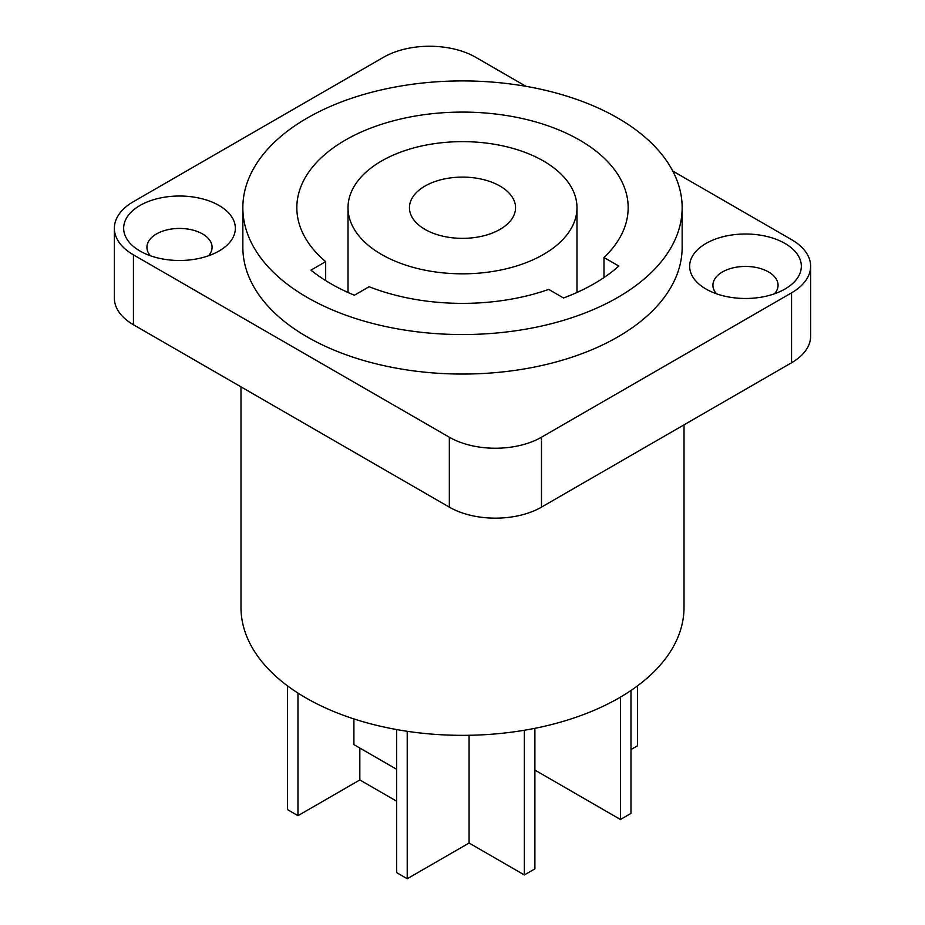 <?xml version="1.0" encoding="UTF-8"?>
<svg xmlns="http://www.w3.org/2000/svg" width="925" height="925" viewBox="0 0 925 925"><rect width="100%" height="100%" fill="white"/><g stroke="black" fill="none" stroke-linecap="round" stroke-linejoin="round"><path stroke-width="1.39" d="M526.013 86.337L475.658 57.269A65.155 37.613 0 0 0 383.528 57.269L133.443 201.65A65.155 37.613 0 0 0 114.365 228.244L114.365 298.162A65.155 37.613 0 0 0 133.443 324.756L449.342 507.143A65.155 37.613 0 0 0 541.472 507.143L791.557 362.762A65.155 37.613 0 0 0 810.635 336.157L810.635 266.25A65.155 37.613 0 0 0 791.557 239.644L672.764 171.067M716.47 293.792A32.572 18.812 180 0 1 712.921 285.247A32.572 18.812 180 0 1 733.028 267.868A32.572 18.812 180 0 1 768.525 271.95A32.572 18.812 180 0 1 778.064 285.247A32.572 18.812 180 0 1 774.503 293.792M706.006 289.039L706.006 289.039A55.847 32.236 180 0 1 706.006 243.448A55.847 32.236 180 0 1 784.978 243.448A55.847 32.236 180 0 1 784.978 289.039A55.847 32.236 180 0 1 706.006 289.039M114.365 228.244A65.155 37.613 0 0 0 133.443 254.849L449.342 437.224A65.155 37.613 0 0 0 541.472 437.224L791.557 292.843A65.155 37.613 0 0 0 810.635 266.25M242.847 207.732L242.847 247.252A219.653 126.818 0 0 0 378.441 364.404A219.653 126.818 0 0 0 617.819 336.92A219.653 126.818 0 0 0 682.153 247.252L682.153 207.732A219.653 126.818 0 0 0 546.559 90.569A219.653 126.818 0 0 0 307.181 118.065A219.653 126.818 180 0 0 242.847 207.732A219.653 126.818 180 0 0 378.441 324.895A219.653 126.818 180 0 0 617.819 297.399A219.653 126.818 0 0 0 682.153 207.732M218.994 205.454A55.847 32.236 180 0 1 218.994 251.045A55.847 32.236 180 0 1 140.022 251.045L140.022 251.045A55.847 32.236 180 0 1 140.022 205.454A55.847 32.236 180 0 1 218.994 205.454M325.669 280.587L325.669 261.648L310.962 270.146A186.145 107.473 0 0 0 354.402 295.225L369.098 286.727A165.667 95.645 180 0 0 548.698 289.409L563.545 297.989A186.145 107.473 0 0 0 618.825 266.065L603.979 257.497L603.979 277.569M325.669 261.648A165.667 95.645 180 0 1 296.833 207.732A165.667 95.645 180 0 1 462.5 112.087A165.667 95.645 180 0 1 628.168 207.732A165.667 95.645 180 0 1 603.979 257.497M543.449 254.468A114.48 66.091 0 0 0 576.98 207.732A114.48 66.091 0 0 0 506.31 146.67A114.48 66.091 0 0 0 381.551 160.996A114.48 66.091 180 0 0 348.02 207.732A114.48 66.091 180 0 0 418.69 268.793A114.48 66.091 180 0 0 543.449 254.468M500.009 229.388A53.049 30.629 0 0 0 515.549 207.732A53.049 30.629 0 0 0 482.804 179.438A53.049 30.629 0 0 0 424.991 186.075A53.049 30.629 180 0 0 409.451 207.732A53.049 30.629 180 0 0 442.196 236.025A53.049 30.629 180 0 0 500.009 229.388M150.498 255.797A32.572 18.812 180 0 1 146.936 247.252A32.572 18.812 180 0 1 167.043 229.874A32.572 18.812 180 0 1 202.54 233.944A32.572 18.812 180 0 1 212.079 247.252A32.572 18.812 180 0 1 208.53 255.797M240.986 386.858L240.986 607.459A221.514 127.893 180 0 0 377.735 725.605A221.514 127.893 180 0 0 619.137 697.889A221.514 127.893 0 0 0 684.014 607.459L684.014 424.853M287.444 685.818L287.444 809.595L297.966 815.677L297.966 693.079M359.837 748.048L359.837 779.96L297.966 815.677M396.686 801.235L359.837 779.96M396.686 729.571L396.686 872.668L407.22 878.75L407.22 731.293M469.079 735.282L469.079 843.033L407.22 878.75M524.359 730.253L524.359 874.946L469.079 843.033M534.893 728.322L534.893 868.876L524.359 874.946M620.444 697.115L620.444 819.481L534.893 770.086M630.977 690.489L630.977 813.399L620.444 819.481M637.556 685.818L637.556 745.758L630.977 749.562M396.686 769.322L353.905 744.625L353.905 718.922M791.557 362.762L791.557 292.843M541.472 507.143L541.472 437.224M449.342 507.143L449.342 437.224M133.443 324.756L133.443 254.849M576.98 292.473L576.98 207.732M348.02 292.473L348.02 207.732"/></g></svg>
